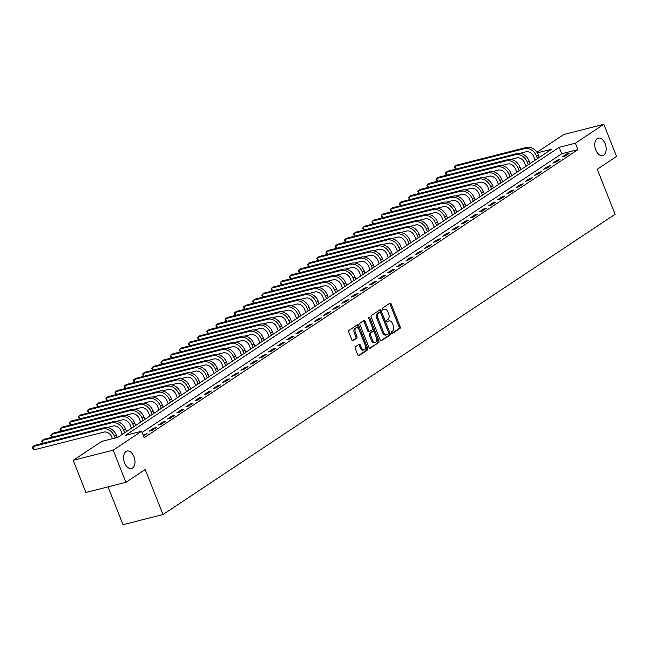 <?xml version="1.0" encoding="UTF-8"?>
<svg xmlns="http://www.w3.org/2000/svg" width="649" height="649" viewBox="0 0 649 649"><rect width="100%" height="100%" fill="white"/><g stroke="black" fill="none" stroke-linecap="round" stroke-linejoin="round"><path stroke-width="0.97" d="M391.444 332.969A0.965 0.584 75.7 0 0 392.304 333.521L399.954 328.435A1.379 0.836 75.7 0 0 400.173 326.698L391.177 303.975A1.379 0.836 75.7 0 0 390.122 303.115A1.379 0.836 75.7 0 0 389.96 303.188L382.302 308.267A0.965 0.584 75.7 0 0 383.007 310.035L383.997 309.378A4.405 2.669 75.7 0 1 384.508 309.151A4.405 2.669 75.7 0 1 387.899 311.885L388.646 313.783A4.405 2.669 75.7 0 1 387.94 319.357L386.95 320.014A0.965 0.584 75.7 0 0 387.656 321.782L388.646 321.117A4.405 2.669 75.7 0 1 389.157 320.89A4.405 2.669 75.7 0 1 392.548 323.632L393.294 325.522A4.405 2.669 75.7 0 1 392.588 331.095L391.598 331.753A0.965 0.584 75.7 0 0 391.444 332.969M133.978 456.645A8.972 5.443 75.7 0 0 127.074 451.063A8.972 5.443 75.7 0 0 124.584 462.883A8.972 5.443 75.7 0 0 131.496 468.464A8.972 5.443 75.7 0 0 133.978 456.645M605.16 143.729A8.972 5.443 75.7 0 0 598.248 138.148A8.972 5.443 75.7 0 0 595.766 149.968A8.972 5.443 75.7 0 0 602.67 155.549A8.972 5.443 75.7 0 0 605.16 143.729M355.474 346.736A1.379 0.836 75.7 0 0 355.254 348.472L357.777 354.849A1.379 0.836 75.7 0 0 358.84 355.709A1.379 0.836 75.7 0 0 359.002 355.636L367.504 349.989A1.379 0.836 75.7 0 0 367.723 348.245L358.727 325.522A1.379 0.836 75.7 0 0 357.664 324.67A1.379 0.836 75.7 0 0 357.502 324.743L349.008 330.39A1.379 0.836 75.7 0 0 348.781 332.126L351.831 339.825A1.379 0.836 75.7 0 0 352.894 340.684A1.379 0.836 75.7 0 0 353.056 340.611L356.69 338.194A1.379 0.836 75.7 0 0 356.909 336.458L355.401 332.637A3.683 2.231 75.7 0 1 356.423 327.786A3.683 2.231 75.7 0 1 359.254 330.073L365.176 345.033A3.683 2.231 75.7 0 1 364.154 349.884A3.683 2.231 75.7 0 1 361.323 347.596L360.333 345.106A1.379 0.836 75.7 0 0 359.278 344.246A1.379 0.836 75.7 0 0 359.116 344.319L355.474 346.736M536.958 152.312L563.811 134.481L603.821 124.308L616.55 156.466L597.283 169.259L615.106 214.275L163.013 514.519L145.189 469.503L125.922 482.304L113.194 450.146L73.183 460.319L101.625 441.425L117.842 437.304L551.593 149.246L537.315 152.872M603.821 124.308L575.379 143.202L559.162 147.323L125.411 435.382L141.636 431.261L113.194 450.146M141.636 431.261L144.175 437.694L577.926 149.627L575.379 143.202M380.184 339.971A1.379 0.836 75.7 0 0 381.247 340.83A1.379 0.836 75.7 0 0 381.401 340.757L389.903 335.111A1.379 0.836 75.7 0 0 390.122 333.367L381.125 310.644A1.379 0.836 75.7 0 0 380.071 309.792A1.379 0.836 75.7 0 0 379.908 309.865L371.406 315.503A1.379 0.836 75.7 0 0 371.187 317.247L380.184 339.971M378.7 342.55L370.206 348.197A1.379 0.836 75.7 0 1 370.044 348.27A1.379 0.836 75.7 0 1 368.981 347.41L359.984 324.687A1.379 0.836 75.7 0 1 360.203 322.951L363.846 320.533A1.379 0.836 75.7 0 1 364.008 320.46A1.379 0.836 75.7 0 1 365.062 321.312L368.713 330.528A1.379 0.836 75.7 0 0 369.776 331.388A1.379 0.836 75.7 0 0 369.93 331.315L372.348 329.708A1.379 0.836 75.7 0 0 372.567 327.972L368.77 318.375A0.965 0.584 75.7 0 1 369.776 317.71L378.927 340.806A1.379 0.836 75.7 0 1 378.7 342.55L369.565 348.172M577.926 149.627L561.71 153.748L142.09 432.429M566.415 154.056L562.01 156.985L564.719 156.295L569.124 153.375L566.415 154.056L566.764 154.933M557.24 160.149L552.843 163.077L555.544 162.388L559.949 159.467L557.24 160.149L557.588 161.025M548.072 166.241L543.667 169.17L546.369 168.48L550.774 165.56L548.072 166.241L548.413 167.118M538.897 172.334L534.492 175.262L537.194 174.573L541.599 171.652L538.897 172.334L539.246 173.21M529.722 178.426L525.317 181.355L528.018 180.665L532.423 177.745L529.722 178.426L530.071 179.302M520.547 184.519L516.142 187.447L518.843 186.758L523.248 183.837L520.547 184.519L520.896 185.403M511.371 190.611L506.966 193.54L509.676 192.85L514.073 189.93L511.371 190.611L511.72 191.496M502.196 196.704L497.799 199.632L500.501 198.943L504.906 196.022L502.196 196.704L502.545 197.588M493.021 202.796L488.624 205.725L491.325 205.035L495.731 202.115L493.021 202.796L493.37 203.681M483.854 208.889L479.449 211.817L482.15 211.128L486.555 208.207L483.854 208.889L484.195 209.773M474.679 214.981L470.274 217.91L472.975 217.22L477.38 214.3L474.679 214.981L475.027 215.866M465.503 221.074L461.098 224.002L463.8 223.313L468.205 220.392L465.503 221.074L465.852 221.958M456.328 227.174L451.923 230.095L454.633 229.405L459.03 226.485L456.328 227.174L456.677 228.05M447.153 233.267L442.748 236.187L445.457 235.498L449.854 232.577L447.153 233.267L447.502 234.143M437.978 239.359L433.581 242.28L436.282 241.59L440.687 238.67L437.978 239.359L438.326 240.235M428.811 245.452L424.405 248.372L427.107 247.683L431.512 244.762L428.811 245.452L429.151 246.328M419.635 251.544L415.23 254.465L417.932 253.775L422.337 250.855L419.635 251.544L419.984 252.42M410.46 257.637L406.055 260.557L408.756 259.868L413.162 256.947L410.46 257.637L410.809 258.513M401.285 263.729L396.88 266.65L399.581 265.96L403.986 263.04L401.285 263.729L401.634 264.605M392.11 269.822L387.704 272.742L390.414 272.061L394.811 269.132L392.11 269.822L392.458 270.698M382.934 275.914L378.529 278.835L381.239 278.153L385.644 275.225L382.934 275.914L383.283 276.79M373.759 282.007L369.362 284.927L372.064 284.246L376.469 281.317L373.759 282.007L374.108 282.883M364.592 288.099L360.187 291.02L362.888 290.338L367.293 287.41L364.592 288.099L364.933 288.975M355.417 294.192L351.012 297.112L353.713 296.431L358.118 293.502L355.417 294.192L355.766 295.068M346.242 300.284L341.836 303.205L344.538 302.523L348.943 299.595L346.242 300.284L346.59 301.16M337.066 306.377L332.661 309.297L335.363 308.616L339.768 305.687L337.066 306.377L337.415 307.253M327.891 312.469L323.486 315.39L326.196 314.708L330.592 311.78L327.891 312.469L328.24 313.345M318.716 318.562L314.319 321.482L317.02 320.801L321.425 317.872L318.716 318.562L319.065 319.438M309.541 324.654L305.144 327.575L307.845 326.893L312.25 323.965L309.541 324.654L309.889 325.53M300.373 330.747L295.968 333.667L298.67 332.986L303.075 330.057L300.373 330.747L300.714 331.623M291.198 336.839L286.793 339.76L289.495 339.078L293.9 336.15L291.198 336.839L291.547 337.715M282.023 342.932L277.618 345.86L280.319 345.171L284.724 342.242L282.023 342.932L282.372 343.808M272.848 349.024L268.443 351.953L271.152 351.263L275.549 348.335L272.848 349.024L273.197 349.9M263.672 355.117L259.267 358.045L261.977 357.356L266.374 354.427L263.672 355.117L264.021 355.993M254.497 361.209L250.1 364.138L252.802 363.448L257.207 360.519L254.497 361.209L254.846 362.085M245.33 367.302L240.925 370.23L243.626 369.541L248.032 366.612L245.33 367.302L245.671 368.178M236.155 373.394L231.75 376.323L234.451 375.633L238.856 372.704L236.155 373.394L236.504 374.27M226.98 379.487L222.575 382.415L225.276 381.726L229.681 378.797L226.98 379.487L227.328 380.363M217.804 385.579L213.399 388.508L216.101 387.818L220.506 384.898L217.804 385.579L218.153 386.455M208.629 391.672L204.224 394.6L206.934 393.911L211.331 390.99L208.629 391.672L208.978 392.548M199.454 397.764L195.049 400.693L197.758 400.003L202.163 397.083L199.454 397.764L199.803 398.64M190.279 403.856L185.882 406.785L188.583 406.096L192.988 403.175L190.279 403.856L190.628 404.733M181.112 409.949L176.706 412.878L179.408 412.188L183.813 409.268L181.112 409.949L181.452 410.825M171.936 416.041L167.531 418.97L170.233 418.281L174.638 415.36L171.936 416.041L172.285 416.926M162.761 422.134L158.356 425.063L161.057 424.373L165.463 421.452L162.761 422.134L163.11 423.018M153.586 428.226L149.181 431.155L151.882 430.465L156.287 427.545L153.586 428.226L153.935 429.111M143.518 436.023L147.112 433.637L143.169 435.146M108.018 486.847L123.002 524.692L163.013 514.519M125.922 482.304L85.911 492.469L73.183 460.319M561.71 153.748L559.162 147.323M144.411 434.319L144.759 435.203M389.157 320.89L388.078 321.166A4.405 2.669 75.7 0 0 387.558 321.393L388.646 321.117M387.112 321.693L387.558 321.393M384.508 309.151L383.429 309.427A4.405 2.669 75.7 0 0 382.91 309.654L383.997 309.378M382.464 309.954L382.91 309.654M391.761 333.432L398.875 328.71A1.379 0.836 75.7 0 0 399.094 326.966L390.098 304.243A1.379 0.836 75.7 0 0 389.514 303.481M380.768 340.733L388.824 335.387A1.379 0.836 75.7 0 0 389.043 333.643L380.046 310.92A1.379 0.836 75.7 0 0 379.462 310.157M388.41 333.87A0.965 0.584 75.7 0 0 388.564 332.653L380.671 312.704A0.965 0.584 75.7 0 0 379.819 312.153L378.773 312.85A4.405 2.669 75.7 0 0 378.067 318.416L383.462 332.053A4.405 2.669 75.7 0 0 386.853 334.795A4.405 2.669 75.7 0 0 387.372 334.56L388.41 333.87M378.967 312.372A0.965 0.584 75.7 0 0 378.732 312.429L379.819 312.153M386.853 334.795L385.774 335.071A4.405 2.669 75.7 0 1 382.383 332.329L376.988 318.691A4.405 2.669 75.7 0 1 377.694 313.126L378.732 312.429M369.597 331.396L368.851 331.59A1.379 0.836 75.7 0 1 368.689 331.663A1.379 0.836 75.7 0 1 367.634 330.803L363.984 321.588A1.379 0.836 75.7 0 0 363.399 320.825M377.621 342.826A1.379 0.836 75.7 0 0 377.84 341.082L368.697 317.978A0.965 0.584 75.7 0 0 368.664 317.905M372.502 340.092A3.683 2.231 75.7 0 0 375.333 342.38A3.683 2.231 75.7 0 0 376.355 337.537L374.27 332.264A1.379 0.836 75.7 0 0 373.207 331.404A1.379 0.836 75.7 0 0 373.045 331.477L370.636 333.083A1.379 0.836 75.7 0 0 370.409 334.819L372.502 340.092L371.415 340.368A3.683 2.231 75.7 0 0 374.254 342.656L375.333 342.38M372.299 331.671A1.379 0.836 75.7 0 0 372.128 331.68A1.379 0.836 75.7 0 0 371.966 331.753L373.045 331.477M371.415 340.368L369.33 335.095A1.379 0.836 75.7 0 1 369.549 333.359L371.966 331.753M364.154 349.884L363.075 350.16A3.683 2.231 75.7 0 1 360.244 347.872L359.254 345.373A1.379 0.836 75.7 0 0 358.67 344.611M356.423 327.786L355.336 328.061A3.683 2.231 75.7 0 0 354.322 332.913L355.401 332.637M352.415 340.595L355.611 338.47A1.379 0.836 75.7 0 0 355.83 336.734L354.322 332.913M358.362 355.611L366.417 350.265A1.379 0.836 75.7 0 0 366.644 348.521L357.648 325.798A1.379 0.836 75.7 0 0 357.064 325.035M535.141 160.165L533.843 156.888A7.009 5.46 -123.6 0 0 525.893 151.834L520.003 153.334M539.335 157.382L538.386 154.989A10.522 8.186 56.4 0 0 526.453 147.404L456.766 165.114L454.925 166.331L524.619 148.621A10.522 8.186 56.4 0 1 536.553 156.206L537.502 158.599M455.695 169.146L454.454 167.288L454.925 166.331L456.012 169.065M525.966 166.258L524.668 162.98A7.009 5.46 -123.6 0 0 516.718 157.926L510.828 159.427M530.16 163.475L529.211 161.082A10.522 8.186 56.4 0 0 517.277 153.497L447.591 171.206L445.758 172.423L515.444 154.713A10.522 8.186 56.4 0 1 527.377 162.299L528.327 164.692M446.52 175.238L445.279 173.38L445.758 172.423L446.837 175.157M516.799 172.35L515.501 169.073A7.009 5.46 -123.6 0 0 507.542 164.019L501.653 165.519M520.985 169.567L520.036 167.174A10.522 8.186 56.4 0 0 508.11 159.589L438.416 177.299L436.582 178.516L506.269 160.806A10.522 8.186 56.4 0 1 518.202 168.391L519.151 170.784M437.345 181.331L436.104 179.473L436.582 178.516L437.661 181.249M507.623 178.443L506.325 175.173A7.009 5.46 -123.6 0 0 498.367 170.111L492.477 171.612M511.81 175.66L510.86 173.267A10.522 8.186 56.4 0 0 498.935 165.682L429.24 183.391L427.407 184.608L497.102 166.898A10.522 8.186 56.4 0 1 509.027 174.484L509.976 176.885M428.17 187.423L426.937 185.565L427.407 184.608L428.486 187.342M498.448 184.535L497.15 181.266A7.009 5.46 -123.6 0 0 489.2 176.203L483.302 177.704M502.634 181.752L501.685 179.359A10.522 8.186 56.4 0 0 489.76 171.774L420.065 189.484L418.232 190.701L487.926 172.991A10.522 8.186 56.4 0 1 499.852 180.576L500.801 182.977M418.994 193.516L417.761 191.658L418.232 190.701L419.311 193.434M489.273 190.628L487.975 187.358A7.009 5.46 -123.6 0 0 480.025 182.296L474.135 183.797M493.467 187.845L492.51 185.452A10.522 8.186 56.4 0 0 480.584 177.867L410.89 195.576L409.057 196.793L478.751 179.083A10.522 8.186 56.4 0 1 490.676 186.669L491.626 189.07M409.819 199.608L408.586 197.75L409.057 196.793L410.144 199.527M480.098 196.72L478.8 193.451A7.009 5.46 -123.6 0 0 470.849 188.388L464.96 189.889M484.292 193.937L483.343 191.544A10.522 8.186 56.4 0 0 471.409 183.959L401.723 201.669L399.881 202.886L469.576 185.176A10.522 8.186 56.4 0 1 481.501 192.761L482.458 195.162M400.644 205.701L399.411 203.843L399.881 202.886L400.968 205.619M470.923 202.812L469.625 199.543A7.009 5.46 -123.6 0 0 461.674 194.481L455.785 195.982M475.117 200.03L474.168 197.637A10.522 8.186 56.4 0 0 462.234 190.052L392.548 207.761L390.706 208.978L460.401 191.268A10.522 8.186 56.4 0 1 472.334 198.854L473.283 201.255M391.477 211.793L390.236 209.935L390.706 208.978L391.793 211.712M461.747 208.913L460.457 205.636A7.009 5.46 -123.6 0 0 452.499 200.573L446.609 202.074M465.941 206.122L464.992 203.729A10.522 8.186 56.4 0 0 453.059 196.144L383.372 213.854L381.539 215.07L451.225 197.361A10.522 8.186 56.4 0 1 463.159 204.946L464.108 207.347M382.302 217.886L381.06 216.028L381.539 215.07L382.618 217.804M452.58 215.006L451.282 211.728A7.009 5.46 -123.6 0 0 443.324 206.666L437.434 208.167M456.766 212.215L455.817 209.822A10.522 8.186 56.4 0 0 443.892 202.237L374.197 219.946L372.364 221.163L442.05 203.453A10.522 8.186 56.4 0 1 453.984 211.039L454.933 213.44M373.126 223.978L371.885 222.12L372.364 221.163L373.443 223.897M443.405 221.098L442.107 217.821A7.009 5.46 -123.6 0 0 434.157 212.758L428.259 214.259M447.591 218.315L446.642 215.914A10.522 8.186 56.4 0 0 434.716 208.329L365.022 226.039L363.189 227.255L432.883 209.546A10.522 8.186 56.4 0 1 444.808 217.131L445.758 219.532M363.951 230.071L362.718 228.213L363.189 227.255L364.267 229.989M434.23 227.191L432.932 223.913A7.009 5.46 -123.6 0 0 424.981 218.851L419.092 220.352M438.416 224.408L437.467 222.007A10.522 8.186 56.4 0 0 425.541 214.421L355.847 232.131L354.013 233.356L423.708 215.638A10.522 8.186 56.4 0 1 435.633 223.224L436.582 225.625M354.776 236.163L353.543 234.305L354.013 233.356L355.1 236.082M425.054 233.283L423.756 230.006A7.009 5.46 -123.6 0 0 415.806 224.943L409.917 226.444M429.249 230.5L428.299 228.099A10.522 8.186 56.4 0 0 416.366 220.514L346.671 238.224L344.838 239.449L414.533 221.731A10.522 8.186 56.4 0 1 426.458 229.316L427.407 231.717M345.601 242.255L344.368 240.398L344.838 239.449L345.925 242.182M415.879 239.376L414.581 236.098A7.009 5.46 -123.6 0 0 406.631 231.036L400.741 232.537M420.073 236.593L419.124 234.192A10.522 8.186 56.4 0 0 407.191 226.606L337.504 244.316L335.663 245.541L405.357 227.823A10.522 8.186 56.4 0 1 417.291 235.409L418.24 237.81M336.433 248.356L335.192 246.49L335.663 245.541L336.75 248.275M406.704 245.468L405.406 242.191A7.009 5.46 -123.6 0 0 397.456 237.136L391.566 238.629M410.898 242.685L409.949 240.284A10.522 8.186 56.4 0 0 398.015 232.699L328.329 250.409L326.496 251.634L396.182 233.916A10.522 8.186 56.4 0 1 408.116 241.501L409.065 243.902M327.258 254.449L326.017 252.583L326.496 251.634L327.575 254.367M397.529 251.561L396.239 248.283A7.009 5.46 -123.6 0 0 388.28 243.229L382.391 244.722M401.723 248.778L400.774 246.377A10.522 8.186 56.4 0 0 388.848 238.791L319.154 256.501L317.32 257.726L387.007 240.008A10.522 8.186 56.4 0 1 398.94 247.594L399.889 249.995M318.083 260.541L316.842 258.675L317.32 257.726L318.399 260.46M388.362 257.653L387.064 254.376A7.009 5.46 -123.6 0 0 379.105 249.321L373.216 250.814M392.548 254.87L391.598 252.469A10.522 8.186 56.4 0 0 379.673 244.884L309.979 262.594L308.145 263.818L377.84 246.101A10.522 8.186 56.4 0 1 389.765 253.686L390.714 256.087M308.908 266.634L307.667 264.776L308.145 263.818L309.224 266.552M379.186 263.745L377.888 260.468A7.009 5.46 -123.6 0 0 369.938 255.414L364.04 256.907M383.372 260.963L382.423 258.562A10.522 8.186 56.4 0 0 370.498 250.976L300.803 268.686L298.97 269.911L368.664 252.193A10.522 8.186 56.4 0 1 380.59 259.778L381.539 262.18M299.733 272.726L298.499 270.868L298.97 269.911L300.049 272.645M370.011 269.838L368.713 266.561A7.009 5.46 -123.6 0 0 360.763 261.506L354.873 262.999M374.205 267.055L373.248 264.654A10.522 8.186 56.4 0 0 361.323 257.069L291.628 274.778L289.795 276.003L359.489 258.286A10.522 8.186 56.4 0 1 371.415 265.871L372.364 268.272M290.557 278.819L289.324 276.961L289.795 276.003L290.882 278.737M360.836 275.93L359.538 272.653A7.009 5.46 -123.6 0 0 351.588 267.599L345.698 269.092M365.03 273.148L364.081 270.747A10.522 8.186 56.4 0 0 352.147 263.161L282.453 280.879L280.619 282.096L350.314 264.378A10.522 8.186 56.4 0 1 362.239 271.963L363.189 274.365M281.382 284.911L280.149 283.053L280.619 282.096L281.707 284.83M351.661 282.023L350.363 278.746A7.009 5.46 -123.6 0 0 342.412 273.691L336.523 275.184M355.855 279.24L354.906 276.839A10.522 8.186 56.4 0 0 342.972 269.254L273.286 286.972L271.444 288.188L341.139 270.471A10.522 8.186 56.4 0 1 353.072 278.056L354.021 280.457M272.215 291.003L270.974 289.146L271.444 288.188L272.531 290.922M342.485 288.115L341.187 284.838A7.009 5.46 -123.6 0 0 333.237 279.784L327.347 281.277M346.68 285.333L345.73 282.932A10.522 8.186 56.4 0 0 333.797 275.346L264.111 293.064L262.277 294.281L331.964 276.563A10.522 8.186 56.4 0 1 343.897 284.148L344.846 286.55M263.04 297.096L261.798 295.238L262.277 294.281L263.356 297.015M333.318 294.208L332.02 290.93A7.009 5.46 -123.6 0 0 324.062 285.876L318.172 287.369M337.504 291.425L336.555 289.024A10.522 8.186 56.4 0 0 324.63 281.439L254.935 299.157L253.102 300.373L322.788 282.656A10.522 8.186 56.4 0 1 334.722 290.241L335.671 292.642M253.864 303.188L252.623 301.331L253.102 300.373L254.181 303.107M324.143 300.3L322.845 297.023A7.009 5.46 -123.6 0 0 314.887 291.969L308.997 293.462M328.329 297.518L327.38 295.117A10.522 8.186 56.4 0 0 315.455 287.531L245.76 305.249L243.927 306.466L313.621 288.748A10.522 8.186 56.4 0 1 325.547 296.333L326.496 298.735M244.689 309.281L243.456 307.423L243.927 306.466L245.006 309.2M314.968 306.393L313.67 303.115A7.009 5.46 -123.6 0 0 305.72 298.061L299.822 299.554M319.154 303.61L318.205 301.209A10.522 8.186 56.4 0 0 306.279 293.624L236.585 311.342L234.751 312.558L304.446 294.841A10.522 8.186 56.4 0 1 316.371 302.426L317.32 304.827M235.514 315.373L234.281 313.516L234.751 312.558L235.83 315.292M305.793 312.485L304.495 309.208A7.009 5.46 -123.6 0 0 296.544 304.154L290.655 305.647M309.987 309.703L309.029 307.302A10.522 8.186 56.4 0 0 297.104 299.716L227.41 317.434L225.576 318.651L295.271 300.933A10.522 8.186 56.4 0 1 307.196 308.518L308.145 310.92M226.339 321.466L225.106 319.608L225.576 318.651L226.663 321.385M296.617 318.578L295.319 315.3A7.009 5.46 -123.6 0 0 287.369 310.246L281.479 311.739M300.812 315.795L299.862 313.394A10.522 8.186 56.4 0 0 287.929 305.809L218.242 323.526L216.401 324.743L286.095 307.034A10.522 8.186 56.4 0 1 298.021 314.611L298.978 317.012M217.164 327.558L215.93 325.701L216.401 324.743L217.488 327.477M287.442 324.67L286.144 321.393A7.009 5.46 -123.6 0 0 278.194 316.339L272.304 317.832M291.636 321.888L290.687 319.486A10.522 8.186 56.4 0 0 278.754 311.901L209.067 329.619L207.226 330.836L276.92 313.126A10.522 8.186 56.4 0 1 288.854 320.703L289.803 323.105M207.996 333.651L206.755 331.793L207.226 330.836L208.313 333.57M278.267 330.763L276.977 327.485A7.009 5.46 -123.6 0 0 269.019 322.431L263.129 323.924M282.461 327.98L281.512 325.579A10.522 8.186 56.4 0 0 269.578 317.994L199.892 335.711L198.059 336.928L267.745 319.219A10.522 8.186 56.4 0 1 279.678 326.796L280.628 329.197M198.821 339.743L197.58 337.886L198.059 336.928L199.138 339.662M269.1 336.855L267.802 333.578A7.009 5.46 -123.6 0 0 259.843 328.524L253.954 330.017M273.286 334.073L272.337 331.671A10.522 8.186 56.4 0 0 260.411 324.086L190.717 341.804L188.883 343.021L258.57 325.311A10.522 8.186 56.4 0 1 270.503 332.896L271.452 335.29M189.646 345.836L188.405 343.978L188.883 343.021L189.962 345.755M259.924 342.948L258.627 339.67A7.009 5.46 -123.6 0 0 250.676 334.616L244.778 336.117M264.111 340.165L263.161 337.764A10.522 8.186 56.4 0 0 251.236 330.179L181.542 347.896L179.708 349.113L249.403 331.404A10.522 8.186 56.4 0 1 261.328 338.989L262.277 341.382M180.471 351.928L179.238 350.071L179.708 349.113L180.787 351.847M250.749 349.04L249.451 345.763A7.009 5.46 -123.6 0 0 241.501 340.709L235.611 342.21M254.935 346.258L253.986 343.856A10.522 8.186 56.4 0 0 242.061 336.271L172.366 353.989L170.533 355.206L240.227 337.496A10.522 8.186 56.4 0 1 252.153 345.081L253.102 347.475M171.295 358.021L170.062 356.163L170.533 355.206L171.62 357.94M241.574 355.133L240.276 351.855A7.009 5.46 -123.6 0 0 232.326 346.801L226.436 348.302M245.768 352.35L244.819 349.949A10.522 8.186 56.4 0 0 232.886 342.364L163.191 360.081L161.358 361.298L231.052 343.589A10.522 8.186 56.4 0 1 242.977 351.174L243.927 353.567M162.12 364.113L160.887 362.256L161.358 361.298L162.445 364.032M232.399 361.225L231.101 357.948A7.009 5.46 -123.6 0 0 223.151 352.894L217.261 354.395M236.593 358.443L235.644 356.041A10.522 8.186 56.4 0 0 223.71 348.456L154.024 366.174L152.182 367.391L221.877 349.681A10.522 8.186 56.4 0 1 233.81 357.266L234.76 359.66M152.953 370.206L151.712 368.348L152.182 367.391L153.269 370.125M223.224 367.318L221.926 364.04A7.009 5.46 -123.6 0 0 213.975 358.986L208.086 360.487M227.418 364.535L226.469 362.134A10.522 8.186 56.4 0 0 214.535 354.557L144.849 372.266L143.015 373.483L212.702 355.774A10.522 8.186 56.4 0 1 224.635 363.359L225.584 365.752M143.778 376.298L142.537 374.441L143.015 373.483L144.094 376.217M214.056 373.41L212.758 370.133A7.009 5.46 -123.6 0 0 204.8 365.079L198.91 366.58M218.242 370.628L217.293 368.226A10.522 8.186 56.4 0 0 205.368 360.649L135.673 378.359L133.84 379.576L203.526 361.866A10.522 8.186 56.4 0 1 215.46 369.451L216.409 371.845M134.603 382.391L133.361 380.533L133.84 379.576L134.919 382.31M204.881 379.503L203.583 376.225A7.009 5.46 -123.6 0 0 195.625 371.171L189.735 372.672M209.067 376.72L208.118 374.319A10.522 8.186 56.4 0 0 196.193 366.742L126.498 384.451L124.665 385.668L194.359 367.959A10.522 8.186 56.4 0 1 206.285 375.544L207.234 377.937M125.427 388.483L124.186 386.626L124.665 385.668L125.744 388.402M195.706 385.595L194.408 382.318A7.009 5.46 -123.6 0 0 186.458 377.264L180.56 378.765M199.892 382.813L198.943 380.419A10.522 8.186 56.4 0 0 187.017 372.834L117.323 390.544L115.49 391.761L185.184 374.051A10.522 8.186 56.4 0 1 197.109 381.636L198.059 384.03M116.252 394.576L115.019 392.718L115.49 391.761L116.569 394.495M186.531 391.688L185.233 388.41A7.009 5.46 -123.6 0 0 177.282 383.356L171.393 384.857M190.725 388.905L189.768 386.512A10.522 8.186 56.4 0 0 177.842 378.927L108.148 396.636L106.314 397.853L176.009 380.144A10.522 8.186 56.4 0 1 187.934 387.729L188.883 390.122M107.077 400.668L105.844 398.811L106.314 397.853L107.401 400.587M177.355 397.78L176.057 394.503A7.009 5.46 -123.6 0 0 168.107 389.449L162.218 390.949M181.55 394.998L180.6 392.604A10.522 8.186 56.4 0 0 168.667 385.019L98.972 402.729L97.139 403.946L166.834 386.236A10.522 8.186 56.4 0 1 178.759 393.821L179.716 396.214M97.902 406.761L96.669 404.903L97.139 403.946L98.226 406.68M168.18 403.873L166.882 400.603A7.009 5.46 -123.6 0 0 158.932 395.541L153.042 397.042M172.374 401.09L171.425 398.697A10.522 8.186 56.4 0 0 159.492 391.112L89.805 408.821L87.964 410.038L157.658 392.329A10.522 8.186 56.4 0 1 169.592 399.914L170.541 402.315M88.735 412.853L87.493 410.995L87.964 410.038L89.051 412.772M159.005 409.965L157.715 406.696A7.009 5.46 -123.6 0 0 149.757 401.634L143.867 403.134M163.199 407.183L162.25 404.789A10.522 8.186 56.4 0 0 150.317 397.204L80.63 414.914L78.797 416.131L148.483 398.421A10.522 8.186 56.4 0 1 160.417 406.006L161.366 408.408M79.559 418.946L78.318 417.088L78.797 416.131L79.876 418.865M149.838 416.058L148.54 412.788A7.009 5.46 -123.6 0 0 140.582 407.726L134.692 409.227M154.024 413.275L153.075 410.882A10.522 8.186 56.4 0 0 141.149 403.297L71.455 421.006L69.621 422.223L139.308 404.514A10.522 8.186 56.4 0 1 151.241 412.099L152.191 414.5M70.384 425.038L69.143 423.18L69.621 422.223L70.7 424.957M140.663 422.15L139.365 418.881A7.009 5.46 -123.6 0 0 131.414 413.819L125.517 415.319M144.849 419.368L143.9 416.974A10.522 8.186 56.4 0 0 131.974 409.389L62.28 427.099L60.446 428.316L130.141 410.606A10.522 8.186 56.4 0 1 142.066 418.191L143.015 420.593M61.209 431.131L59.976 429.273L60.446 428.316L61.525 431.05M131.487 428.243L130.189 424.973A7.009 5.46 -123.6 0 0 122.239 419.911L116.341 421.412M135.673 425.46L134.724 423.067A10.522 8.186 56.4 0 0 122.799 415.482L53.104 433.191L51.271 434.408L120.965 416.699A10.522 8.186 56.4 0 1 132.891 424.284L133.84 426.685M52.034 437.223L50.8 435.365L51.271 434.408L52.35 437.142M122.312 434.335L121.014 431.066A7.009 5.46 -123.6 0 0 113.064 426.004L107.174 427.504M126.506 431.553L125.557 429.159A10.522 8.186 56.4 0 0 113.624 421.574L43.929 439.284L42.096 440.501L111.79 422.791A10.522 8.186 56.4 0 1 123.716 430.376L124.665 432.778M42.858 443.316L41.625 441.458L42.096 440.501L43.183 443.235M112.447 438.675L111.839 437.158A7.009 5.46 -123.6 0 0 103.889 432.096L34.194 449.814L32.961 448.84L32.45 447.55L32.921 446.593L102.615 428.884A10.522 8.186 56.4 0 1 114.54 436.469L115.149 437.994M34.194 449.814L32.921 446.593L34.762 445.376L104.448 427.667A10.522 8.186 56.4 0 1 116.382 435.252L117.25 437.458M390.098 304.243L391.177 303.975M399.094 326.966L400.173 326.698M398.875 328.71L399.954 328.435M380.046 310.92L381.125 310.644M389.043 333.643L390.122 333.367M388.824 335.387L389.903 335.111M377.694 313.126L378.773 312.85M376.988 318.691L378.067 318.416M382.383 332.329L383.462 332.053M363.984 321.588L365.062 321.312M367.634 330.803L368.713 330.528M368.697 317.978L369.776 317.71M377.84 341.082L378.927 340.806M369.549 333.359L370.636 333.083M369.33 335.095L370.409 334.819M359.254 345.373L360.333 345.106M360.244 347.872L361.323 347.596M355.83 336.734L356.909 336.458M355.611 338.47L356.69 338.194M357.648 325.798L358.727 325.522M366.644 348.521L367.723 348.245M366.417 350.265L367.504 349.989M538.386 154.989L536.553 156.206M526.453 147.404L524.619 148.621M529.211 161.082L527.377 162.299M517.277 153.497L515.444 154.713M520.036 167.174L518.202 168.391M508.11 159.589L506.269 160.806M510.86 173.267L509.027 174.484M498.935 165.682L497.102 166.898M501.685 179.359L499.852 180.576M489.76 171.774L487.926 172.991M492.51 185.452L490.676 186.669M480.584 177.867L478.751 179.083M483.343 191.544L481.501 192.761M471.409 183.959L469.576 185.176M474.168 197.637L472.334 198.854M462.234 190.052L460.401 191.268M464.992 203.729L463.159 204.946M453.059 196.144L451.225 197.361M455.817 209.822L453.984 211.039M443.892 202.237L442.05 203.453M446.642 215.914L444.808 217.131M434.716 208.329L432.883 209.546M437.467 222.007L435.633 223.224M425.541 214.421L423.708 215.638M428.299 228.099L426.458 229.316M416.366 220.514L414.533 221.731M419.124 234.192L417.291 235.409M407.191 226.606L405.357 227.823M409.949 240.284L408.116 241.501M398.015 232.699L396.182 233.916M400.774 246.377L398.94 247.594M388.848 238.791L387.007 240.008M391.598 252.469L389.765 253.686M379.673 244.884L377.84 246.101M382.423 258.562L380.59 259.778M370.498 250.976L368.664 252.193M373.248 264.654L371.415 265.871M361.323 257.069L359.489 258.286M364.081 270.747L362.239 271.963M352.147 263.161L350.314 264.378M354.906 276.839L353.072 278.056M342.972 269.254L341.139 270.471M345.73 282.932L343.897 284.148M333.797 275.346L331.964 276.563M336.555 289.024L334.722 290.241M324.63 281.439L322.788 282.656M327.38 295.117L325.547 296.333M315.455 287.531L313.621 288.748M318.205 301.209L316.371 302.426M306.279 293.624L304.446 294.841M309.029 307.302L307.196 308.518M297.104 299.716L295.271 300.933M299.862 313.394L298.021 314.611M287.929 305.809L286.095 307.034M290.687 319.486L288.854 320.703M278.754 311.901L276.92 313.126M281.512 325.579L279.678 326.796M269.578 317.994L267.745 319.219M272.337 331.671L270.503 332.896M260.411 324.086L258.57 325.311M263.161 337.764L261.328 338.989M251.236 330.179L249.403 331.404M253.986 343.856L252.153 345.081M242.061 336.271L240.227 337.496M244.819 349.949L242.977 351.174M232.886 342.364L231.052 343.589M235.644 356.041L233.81 357.266M223.71 348.456L221.877 349.681M226.469 362.134L224.635 363.359M214.535 354.557L212.702 355.774M217.293 368.226L215.46 369.451M205.368 360.649L203.526 361.866M208.118 374.319L206.285 375.544M196.193 366.742L194.359 367.959M198.943 380.419L197.109 381.636M187.017 372.834L185.184 374.051M189.768 386.512L187.934 387.729M177.842 378.927L176.009 380.144M180.6 392.604L178.759 393.821M168.667 385.019L166.834 386.236M171.425 398.697L169.592 399.914M159.492 391.112L157.658 392.329M162.25 404.789L160.417 406.006M150.317 397.204L148.483 398.421M153.075 410.882L151.241 412.099M141.149 403.297L139.308 404.514M143.9 416.974L142.066 418.191M131.974 409.389L130.141 410.606M134.724 423.067L132.891 424.284M122.799 415.482L120.965 416.699M125.557 429.159L123.716 430.376M113.624 421.574L111.79 422.791M116.382 435.252L114.54 436.469M104.448 427.667L102.615 428.884M378.846 312.38L379.933 312.104M368.689 331.663L369.776 331.388M372.128 331.68L373.207 331.404"/></g></svg>
